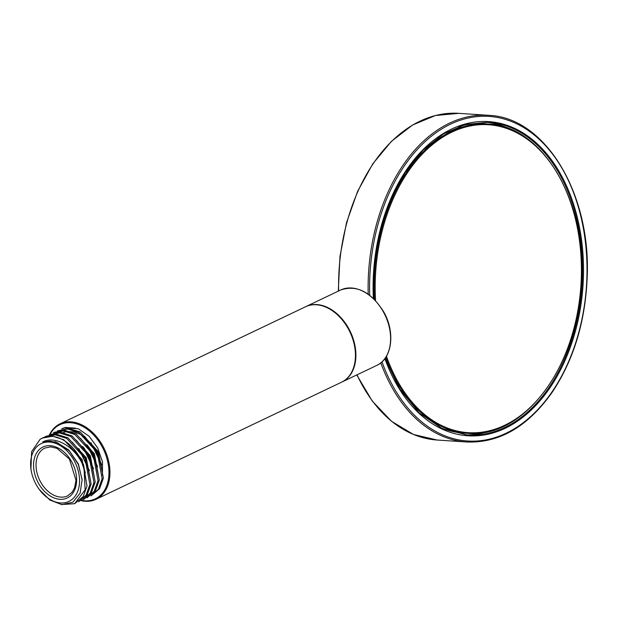 <?xml version="1.0" encoding="UTF-8"?>
<svg xmlns="http://www.w3.org/2000/svg" width="618" height="618" viewBox="0 0 618 618"><rect width="100%" height="100%" fill="white"/><g stroke="black" fill="none" stroke-linecap="round" stroke-linejoin="round"><path stroke-width="0.93" d="M385.794 357.312A154.994 103.306 93.8 0 0 467.525 433.318C523.987 439.313 579.151 364.968 581.376 280.433C586.273 199.668 542.28 125.663 488.035 124.009L483.631 123.716A154.994 103.306 93.8 0 0 458.795 126.535M438.88 426.953A154.994 103.306 93.8 0 0 463.121 433.025L467.525 433.318M61.854 428.761L66.111 427.494A24.38 17.026 -115.5 0 0 65.593 427.471A36.57 25.539 -115.5 0 0 61.854 428.761A36.57 25.539 -115.5 0 0 61.669 428.853M31.255 470.924A32.043 22.372 -115.5 0 0 32.36 475.528A32.043 22.372 -115.5 0 0 38.432 488.266A32.043 22.372 -115.5 0 0 77.381 492.191A32.043 22.372 -115.5 0 0 57.52 444.157A32.043 22.372 -115.5 0 0 31.255 470.924M74.747 503.647L83.229 496.509L87.03 485.91L82.14 459.599L63.754 439.738L52.607 436.254L42.279 438.1A36.57 25.539 64.5 0 0 40.054 439.359L31.595 451.704L30.9 469.564M39.22 489.386L49.865 500.032L61.924 504.651L72.847 502.21L80.108 493.195L82.132 479.591L78.308 464.396L69.486 451.117L57.52 442.82L49.965 441.136L42.727 441.978C55.489 434.925 76.609 447.417 84.002 467.756L85.129 489.865L74.639 503.701L61.167 504.566M89.363 470.731L78.71 448.56M85.315 472.855L80.765 459.491M46.427 436.123L45.199 436.71L55.504 434.902L66.674 438.394L85.021 458.27L89.896 484.566L86.087 495.149L78.718 501.754L87.3 494.57L91.116 483.987L86.257 457.699L67.91 437.807L56.732 434.307L46.427 436.138M90.267 479.267L85.948 458.749L72.36 442.225M86.188 481.267L83.554 464.643L74.314 449.51M82.171 480.286L78.447 464.079L68.776 449.966L55.713 441.847L42.735 441.978M42.279 438.1A36.57 25.539 64.5 0 1 84.002 467.756M49.278 434.755L59.591 432.948L70.746 436.439L89.108 456.339L93.975 482.643L90.158 493.226L82.804 499.808M91.14 495.829L99.552 488.714L103.368 478.139L98.494 451.851L80.155 431.967L68.992 428.49L57.443 430.862L67.71 429.046L78.849 432.515L97.25 452.399L102.14 478.718L98.332 489.325L90.97 495.914M53.364 432.816L63.639 431.001L74.778 434.462L93.179 454.354L98.061 480.657L94.245 491.264L86.883 497.861L95.473 490.684L99.274 480.101L94.415 453.797L76.053 433.898L64.898 430.414L54.593 432.237M84.025 499.213L91.394 492.623L95.203 482.032L90.344 455.752L71.966 435.86L60.803 432.361L49.386 434.709M101.638 465.045L91 442.766M97.528 466.814L87.007 444.821M93.449 468.784L82.727 446.536M102.511 473.481L98.192 452.909L84.566 436.362M98.424 475.52L94.145 454.925L80.525 438.34M94.345 477.529L90.081 456.887L76.423 440.263M102.472 475.273L102.48 461.754L97.683 447.888L89.062 436.192L78.2 428.714L64.241 427.872M76.841 428.637L78.208 428.714M66.111 427.494L75.489 428.135M50.019 434.423A41.097 28.698 64.5 0 1 102.573 447.548A41.097 28.698 64.5 0 1 84.627 500.819A41.097 28.698 64.5 0 1 81.414 500.395M49.548 434.632A41.8 29.185 64.5 0 1 60.054 423.832A41.8 29.185 64.5 0 1 70.908 421.847A41.8 29.185 64.5 0 1 107.269 456.215A41.8 29.185 64.5 0 1 96.037 499.282A41.8 29.185 64.5 0 1 85.191 501.268A41.8 29.185 64.5 0 1 80.834 500.603M60.054 423.832L305.562 306.752A41.8 29.185 64.5 0 1 316.408 304.767A41.8 29.185 64.5 0 1 345.284 323.917A41.8 29.185 64.5 0 1 353.21 340.526A41.8 29.185 64.5 0 1 341.545 382.202L96.037 499.282M353.187 340.456A41.097 28.698 -115.5 0 0 353.164 340.379A41.097 28.698 -115.5 0 0 345.377 324.041A41.097 28.698 -115.5 0 0 345.331 323.979M341.769 382.094A41.8 29.185 -115.5 0 0 341.993 381.986A41.8 29.185 -115.5 0 0 350.344 331.696A41.8 29.185 -115.5 0 0 306.01 306.536A41.8 29.185 -115.5 0 0 305.786 306.644M465.084 434.863A156.74 104.473 93.8 0 0 490.885 430.939M510.877 129.448A156.74 104.473 93.8 0 0 485.818 122.155M488.035 124.009A154.994 103.306 93.8 0 0 374.523 299.514M386.459 356.231A154.299 102.843 93.8 0 0 556.965 371.742A154.299 102.843 93.8 0 0 509.541 129.486A154.299 102.843 93.8 0 0 375.566 300.595M34.106 471.109A28.212 19.699 -115.5 0 0 69.764 496.409A28.212 19.699 -115.5 0 0 61.414 449.989A28.212 19.699 -115.5 0 0 34.106 471.109M73.921 428.011A68.289 17.829 169.8 0 1 66.196 427.501M341.993 381.986L376.702 365.439A41.8 29.185 -115.5 0 0 385.053 315.149A41.8 29.185 -115.5 0 0 340.719 289.981L306.01 306.536M385.037 358.409L399.738 389.077L419.213 412.955L442.241 428.591L467.417 435.057A156.74 104.473 93.8 0 0 582.025 285.578A156.74 104.473 93.8 0 0 488.15 122.271L465.493 124.465L443.392 133.921L422.89 150.213L404.96 172.584L390.468 199.985L380.109 231.109L374.369 264.489L373.527 298.54M384.883 358.618A157.435 104.936 93.8 0 0 558.44 373.851A157.435 104.936 93.8 0 0 511.125 126.837A157.435 104.936 93.8 0 0 373.342 298.363M381.986 361.847A162.658 108.42 93.8 0 0 560.75 377.66A162.658 108.42 93.8 0 0 513.666 122.403A162.658 108.42 93.8 0 0 369.711 295.273M380.788 362.874A163.7 109.116 93.8 0 0 466.69 441.994C499.359 443.23 527.842 426.683 552.144 392.345C573.365 360.533 585.022 322.789 587.1 279.12C591.727 194.353 545.431 117.096 488.351 115.303A163.7 109.116 93.8 0 0 368.197 294.168M357.003 374.832A163.7 109.116 93.8 0 0 437.158 440.031L466.69 441.994M338.293 291.14L339.977 256.424L346.528 222.627L357.652 191.263L372.847 163.747L391.449 141.321L412.615 124.99L435.42 115.52L458.819 113.341A163.7 109.116 93.8 0 0 338.633 290.978M36.532 470.661A26.474 18.486 -115.5 0 0 67.617 495.86L72.221 492.082L74.562 487.826L75.991 480.31L69.425 459.035L56.949 448.297L50.606 446.868L44.828 448.073A26.474 18.486 -115.5 0 0 36.532 470.661M81.043 460.055L85.16 472.098M79.073 449L89.278 470.352M38.432 488.266L38.857 488.892M32.36 475.528L32.121 474.74M101.483 464.288L94.685 447.641L80.927 434.57L73.727 431.843L66.35 431.634L61.506 433.179M97.381 466.15L89.88 448.537L87.385 445.284M93.31 468.127L84.604 448.846L83.229 447.146M54.593 432.229L53.357 432.816M84.033 499.22L82.982 499.723M376.702 365.439C392.191 358.749 395.481 332.198 383.724 311.881C371.155 291.905 356.825 284.604 340.719 289.981M458.819 113.341L488.351 115.303M437.158 440.031L413.481 434.477L391.511 421.283L372.306 401.105L356.771 374.941"/></g></svg>
